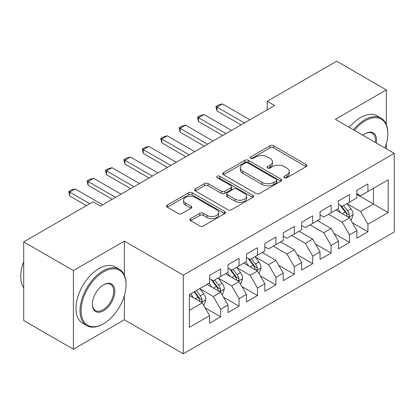 <?xml version="1.0" encoding="UTF-8"?>
<svg xmlns="http://www.w3.org/2000/svg" width="415" height="415" viewBox="0 0 415 415"><rect width="100%" height="100%" fill="white"/><g stroke="black" fill="none" stroke-linecap="round" stroke-linejoin="round"><path stroke-width="0.62" d="M284.405 177.719A1.79 1.032 0 0 0 286.936 177.719L306.135 166.633A2.557 1.473 0 0 0 306.882 165.59A2.557 1.473 0 0 0 306.135 164.548L273.61 145.774A2.557 1.473 0 0 0 269.994 145.774L250.8 156.854A1.79 1.032 0 0 0 250.276 157.586A1.79 1.032 0 0 0 250.8 158.317A1.79 1.032 0 0 0 253.326 158.317L255.811 156.88A8.176 4.721 0 0 1 267.374 156.88L270.087 158.447A8.176 4.721 0 0 1 272.479 161.783A8.176 4.721 0 0 1 270.087 165.123L267.602 166.555A1.79 1.032 0 0 0 267.078 167.287A1.79 1.032 0 0 0 267.602 168.018A1.79 1.032 0 0 0 270.129 168.018L272.613 166.581A8.176 4.721 0 0 1 284.182 166.581L286.889 168.148A8.176 4.721 0 0 1 289.286 171.488A8.176 4.721 0 0 1 286.889 174.824L284.405 176.261A1.79 1.032 0 0 0 283.881 176.987A1.79 1.032 0 0 0 284.405 177.719L284.405 176.261M190.672 218.586A2.557 1.473 0 0 0 189.925 219.628A2.557 1.473 0 0 0 190.672 220.671L199.797 225.942A2.557 1.473 0 0 0 203.412 225.942L224.733 213.632A2.557 1.473 0 0 0 225.48 212.589A2.557 1.473 0 0 0 224.733 211.546L192.207 192.768A2.557 1.473 0 0 0 188.597 192.768L167.276 205.077A2.557 1.473 0 0 0 166.524 206.12A2.557 1.473 0 0 0 167.276 207.163L178.294 213.528A2.557 1.473 0 0 0 181.91 213.528L191.035 208.257A2.557 1.473 0 0 0 191.782 207.215A2.557 1.473 0 0 0 191.035 206.172L185.567 203.018A6.837 3.948 0 0 1 183.565 200.227A6.837 3.948 0 0 1 187.788 196.58A6.837 3.948 0 0 1 195.237 197.436L216.646 209.798A6.837 3.948 0 0 1 218.648 212.589A6.837 3.948 0 0 1 214.431 216.236A6.837 3.948 0 0 1 206.981 215.38L203.412 213.32A2.557 1.473 0 0 0 199.797 213.32L190.672 218.586L190.672 220.671M124.386 275.238L124.386 241.136L73.398 270.575L23.697 241.883L93.095 201.815L100.456 206.063L274.595 105.524L267.234 101.276L267.234 109.778M124.386 241.136L183.295 275.145L394.25 153.353L394.25 231.995L183.295 353.793L183.295 275.145M386.334 124.552L386.334 89.905L335.346 119.344L394.25 153.353M386.334 89.905L336.632 61.207L267.234 101.276M255.993 193.499A2.557 1.473 0 0 0 259.608 193.499L280.929 181.189A2.557 1.473 0 0 0 281.676 180.146A2.557 1.473 0 0 0 280.929 179.104L248.403 160.325A2.557 1.473 0 0 0 244.788 160.325L223.467 172.635A2.557 1.473 0 0 0 222.72 173.678A2.557 1.473 0 0 0 223.467 174.72L255.993 193.499M217.948 178.108A1.79 1.032 0 0 1 219.763 178.357L219.763 176.235L252.828 195.325A2.557 1.473 0 0 1 253.581 196.368A2.557 1.473 0 0 1 252.828 197.41L231.508 209.72A2.557 1.473 0 0 1 227.897 209.72L195.372 190.942L195.372 188.856A2.557 1.473 0 0 0 194.625 189.899A2.557 1.473 0 0 0 195.372 190.942M195.372 188.856L204.496 183.586A2.557 1.473 0 0 1 208.112 183.586L221.299 191.201A2.557 1.473 0 0 0 224.914 191.201L230.968 187.71A2.557 1.473 0 0 0 231.715 186.667A2.557 1.473 0 0 0 230.968 185.619L217.237 177.693A1.79 1.032 0 0 1 216.713 176.961A1.79 1.032 0 0 1 217.813 176.007A1.79 1.032 0 0 1 219.763 176.235M356.879 194.479L373.448 204.045L373.448 188.317L388.175 179.814L367.929 191.507L367.929 183.959L356.879 190.335L356.879 197.882L349.518 202.131L349.518 194.588L338.474 200.964L338.474 208.512L331.108 212.76L331.108 205.212L320.064 211.593L320.064 219.136L312.702 223.389L312.702 215.841L301.658 222.217L301.658 229.765L294.292 234.019L294.292 226.471L283.248 232.846L283.248 240.394L275.887 244.643L275.887 237.1L264.843 243.475L264.843 251.023L257.476 255.272L257.476 247.724L246.432 254.105L246.432 261.647L239.071 265.901L239.071 258.353L228.027 264.728L228.027 272.276L220.661 276.525L220.661 268.982L209.617 275.358L209.617 282.906L189.37 294.593L189.37 327.331L209.617 315.639L202.255 302.883L189.37 295.444M388.175 179.814L388.175 212.547L367.929 224.24L360.562 211.484L347.215 203.781M352.371 222.803L367.929 231.783L367.929 224.24M367.929 231.783L356.879 238.163L356.879 230.616L349.518 234.869L342.157 222.113L328.535 214.249M333.966 233.432L349.518 242.412L349.518 234.869M349.518 242.412L338.474 248.787L338.474 241.245L331.108 245.493L323.747 232.742L310.124 224.878M315.556 244.062L331.108 253.041L331.108 245.493M331.108 253.041L320.064 259.417L320.064 251.874L312.702 256.122L305.341 243.372L291.719 235.502M297.145 254.686L312.702 263.67L312.702 256.122M312.702 263.67L301.658 270.046L301.658 262.498L294.292 266.752L286.931 253.996L273.309 246.131M278.74 265.315L294.292 274.294L294.292 266.752M294.292 274.294L283.248 280.675L283.248 273.127L275.887 277.376L268.521 264.625L255.178 256.921M260.329 275.944L275.887 284.923L275.887 277.376M275.887 284.923L264.843 291.299L264.843 283.756L257.476 288.005L250.115 275.254L236.768 267.545M241.924 286.573L257.476 295.553L257.476 288.005M257.476 295.553L246.432 301.928L246.432 294.38L239.071 298.634L231.705 285.878L218.363 278.175M223.514 297.197L239.071 306.182L239.071 298.634M239.071 306.182L228.027 312.557L228.027 305.009L220.661 309.263L213.3 296.507L199.952 288.804M205.109 307.826L220.661 316.806L220.661 309.263M220.661 316.806L209.617 323.186L209.617 315.639M209.617 278.652L213.3 280.779L220.661 276.525M189.37 310.327L202.255 302.883M228.027 268.028L231.705 270.149L239.071 265.901M213.3 296.507L220.661 292.259L207.038 284.394M228.027 305.009L220.661 292.259M246.432 257.399L250.115 259.525L257.476 255.272M231.705 285.878L239.071 281.629L225.449 273.765M246.432 294.38L239.071 281.629M264.843 246.769L268.521 248.896L275.887 244.643M250.115 275.254L257.476 271L243.854 263.136M264.843 283.756L257.476 271M283.248 236.14L286.931 238.267L294.292 234.019M268.521 264.625L275.887 260.371L262.264 252.507M283.248 273.127L275.887 260.371M301.658 225.516L305.341 227.638L312.702 223.389M286.931 253.996L294.292 249.747L280.67 241.883M301.658 262.498L294.292 249.747M320.064 214.887L323.747 217.014L331.108 212.76M305.341 243.372L312.702 239.118L299.08 231.254M320.064 251.874L312.702 239.118M338.474 204.258L342.157 206.385L349.518 202.131M323.747 232.742L331.108 228.489L317.491 220.624M338.474 241.245L331.108 228.489M356.879 193.629L360.562 195.756L367.929 191.507M342.157 222.113L349.518 217.865L335.896 209.995M356.879 230.616L349.518 217.865M23.697 241.883L23.697 320.525L73.398 349.223L124.386 319.783L183.295 353.793M73.398 270.575L73.398 349.223M386.334 148.783L386.334 143.777M360.562 211.484L373.448 204.045L388.175 212.547M124.386 319.783L124.386 295.547M285.121 177.973L286.889 176.951A8.176 4.721 0 0 0 289.286 173.61L289.286 171.488M272.479 161.783L272.479 163.909A8.176 4.721 0 0 1 270.087 167.25L268.318 168.272M306.099 166.654L273.61 147.896A2.557 1.473 0 0 0 269.994 147.896L251.511 158.566M280.893 181.21L248.403 162.452A2.557 1.473 0 0 0 244.788 162.452L223.503 174.741M276.411 180.873A1.79 1.032 0 0 0 276.935 180.146A1.79 1.032 0 0 0 276.411 179.415L247.864 162.934A1.79 1.032 0 0 0 245.332 162.934L242.713 164.444A8.176 4.721 0 0 0 240.316 167.785A8.176 4.721 0 0 0 242.713 171.12L262.228 182.387A8.176 4.721 0 0 0 273.791 182.387L276.411 180.873L276.411 182.999A1.79 1.032 0 0 0 276.935 182.268L276.935 180.146M240.316 167.785L240.316 169.906A8.176 4.721 0 0 0 242.713 173.247L242.713 171.12M276.411 182.999L273.791 184.514A8.176 4.721 0 0 1 262.228 184.514L242.713 173.247M195.408 190.962L204.496 185.713L204.496 183.586M231.715 186.667L231.715 188.789A2.557 1.473 0 0 1 230.968 189.831L224.914 193.328A2.557 1.473 0 0 1 221.299 193.328L208.112 185.713A2.557 1.473 0 0 0 204.496 185.713M219.763 178.357L252.797 197.431M234.989 199.107A6.837 3.948 0 0 0 242.438 199.963A6.837 3.948 0 0 0 246.655 196.316A6.837 3.948 0 0 0 244.653 193.525L237.11 189.167A2.557 1.473 0 0 0 233.495 189.167L227.446 192.664A2.557 1.473 0 0 0 226.694 193.706A2.557 1.473 0 0 0 227.446 194.749L234.989 199.107L234.989 201.228A6.837 3.948 0 0 0 242.438 202.084A6.837 3.948 0 0 0 246.655 198.437L246.655 196.316M226.694 193.706L226.694 195.833A2.557 1.473 0 0 0 227.446 196.876L227.446 194.749M234.989 201.228L227.446 196.876M218.648 212.589L218.648 214.716A6.837 3.948 0 0 1 214.431 218.357A6.837 3.948 0 0 1 206.981 217.501L203.412 215.442A2.557 1.473 0 0 0 199.797 215.442L190.708 220.692M183.565 200.227L183.565 202.354A6.837 3.948 0 0 0 185.567 205.14L185.567 203.018M191.004 208.278L185.567 205.14M224.702 213.652L192.207 194.894A2.557 1.473 0 0 0 188.597 194.894L167.307 207.184M350.882 220.22L351.323 219.966L353.16 214.654A6.899 3.984 -120 0 0 350.96 208.776L347.049 203.558M340.819 212.838L337.846 208.87M336.456 210.322L336.119 209.871M348.216 217.112L349.285 216.148L349.44 214.944A6.899 3.984 -120 0 0 347.464 210.799L343.553 205.575M341.322 205.902L346.151 212.35A3.512 2.028 60 0 1 346.79 213.419L349.44 214.944M340.108 205.202L345.254 212.07A6.899 3.984 60 0 1 347.231 216.22L347.371 216.62M244.409 122.954L216.941 107.101L216.941 110.924L215.93 106.515L218.695 104.922L222.466 103.911L249.929 119.769M241.094 124.868L216.941 110.924M222.466 103.911L216.941 107.101L215.93 106.515M225.999 133.583L198.536 117.725L198.536 121.554L197.524 117.144L200.284 115.546L204.056 114.54L231.523 130.393M222.689 135.498L198.536 121.554M204.056 114.54L198.536 117.725L197.524 117.144M207.593 144.213L180.126 128.354L180.126 132.183L179.114 127.768L181.874 126.176L185.65 125.164L213.113 141.022M204.279 146.122L180.126 132.183M185.65 125.164L180.126 128.354L179.114 127.768M384.954 147.984A31.758 18.338 120 0 0 387.807 133.692A31.758 18.338 120 0 0 365.35 120.724A31.758 18.338 120 0 0 354.394 130.341M353.44 129.786A32.541 18.789 -60 0 1 364.795 119.769A32.541 18.789 -60 0 1 381.069 118.156A32.541 18.789 -60 0 1 387.807 133.054L387.807 133.692M363.016 135.321A15.879 9.166 -60 0 1 365.35 133.692L365.35 133.692A15.879 9.166 -60 0 1 376.332 143.009M375.31 142.418A15.101 8.715 120 0 0 372.348 133.262A15.101 8.715 120 0 0 365.07 133.853M349.389 127.452A32.541 18.789 -60 0 1 360.749 117.429A32.541 18.789 -60 0 1 377.017 115.816L381.069 118.156M103.584 271.851A31.758 18.338 120 0 0 81.127 310.747A31.758 18.338 120 0 0 103.584 323.716L103.034 324.032A32.541 18.789 -60 0 1 86.766 325.645A32.541 18.789 -60 0 1 81.776 299.568A32.541 18.789 -60 0 1 103.034 270.896A32.541 18.789 -60 0 1 119.302 269.283A32.541 18.789 -60 0 1 126.046 284.182L126.046 284.82A31.758 18.338 120 0 0 103.584 271.851M103.584 284.82L103.584 284.82A15.879 9.166 -60 0 1 114.815 291.299A15.879 9.166 -60 0 1 103.584 310.747A15.879 9.166 -60 0 1 92.358 304.268A15.879 9.166 -60 0 1 103.584 284.82L103.584 284.82M92.363 303.941A15.101 8.715 120 0 0 95.486 310.539A15.101 8.715 120 0 0 103.034 309.792A15.101 8.715 120 0 0 112.896 296.486A15.101 8.715 120 0 0 110.582 284.389A15.101 8.715 120 0 0 103.309 284.981M23.697 287.834A32.541 18.789 -60 0 1 23.697 261.824M86.766 325.645L82.715 323.306A32.541 18.789 -60 0 1 77.724 297.233A32.541 18.789 -60 0 1 98.983 268.557A32.541 18.789 -60 0 1 115.256 266.944L119.302 269.283M103.034 324.032L103.589 323.716A31.758 18.338 120 0 0 103.589 323.716A31.758 18.338 120 0 0 126.046 284.82M189.183 154.837L161.72 138.984L161.72 142.807L160.709 138.397L163.469 136.805L167.24 135.793L194.708 151.651M185.868 156.751L161.72 142.807M167.24 135.793L161.72 138.984L160.709 138.397M170.778 165.466L143.31 149.607L143.31 153.436L142.298 149.026L145.058 147.429L148.835 146.422L176.297 162.281M167.463 167.38L143.31 153.436M148.835 146.422L143.31 149.607L142.298 149.026M258.841 273.361L259.282 273.106L261.123 267.789A6.899 3.984 -120 0 0 258.919 261.917L255.012 256.698M248.777 265.979L245.805 262.01M244.414 263.458L244.077 263.006M256.18 270.253L257.248 269.288L257.399 268.085A6.899 3.984 -120 0 0 255.422 263.935L251.511 258.716M249.28 259.043L254.11 265.491A3.512 2.028 60 0 1 254.748 266.555L257.399 268.085M248.066 258.343L253.212 265.211A6.899 3.984 60 0 1 255.189 269.361L255.329 269.76M152.367 176.095L124.905 160.237L124.905 164.065L123.893 159.656L126.653 158.058L130.424 157.052L157.892 172.905M149.052 178.009L124.905 164.065M130.424 157.052L124.905 160.237L123.893 159.656M240.43 283.99L240.876 283.736L242.713 278.418A6.899 3.984 -120 0 0 240.513 272.546L236.602 267.322M230.372 276.608L227.399 272.639M226.009 274.087L225.672 273.635M237.769 280.877L238.838 279.918L238.988 278.714A6.899 3.984 -120 0 0 237.017 274.564L233.106 269.345M230.87 269.667L235.704 276.115A3.512 2.028 60 0 1 236.343 277.184L238.988 278.714M229.661 268.967L234.807 275.84A6.899 3.984 60 0 1 236.778 279.99L236.918 280.39M133.962 186.724L106.494 170.866L106.494 174.694L105.483 170.28L108.242 168.687L112.019 167.676L139.482 183.534M130.647 188.633L106.494 174.694M112.019 167.676L106.494 170.866L105.483 170.28M222.025 294.619L222.466 294.36L224.308 289.048A6.899 3.984 -120 0 0 222.103 283.17L218.191 277.951M211.961 287.232L208.989 283.269M207.599 284.716L207.261 284.265M219.364 291.506L220.432 290.547L220.583 289.343A6.899 3.984 -120 0 0 218.606 285.193L214.695 279.969M212.464 280.296L217.294 286.744A3.512 2.028 60 0 1 217.932 287.813L220.583 289.343M211.251 279.596L216.397 286.469A6.899 3.984 60 0 1 218.373 290.614L218.513 291.014M115.552 197.348L88.089 181.495L88.089 185.318L87.072 180.909L89.837 179.316L93.608 178.305L121.076 194.163M112.237 199.262L88.089 185.318M93.608 178.305L88.089 181.495L87.072 180.909M203.615 305.243L204.056 304.989L205.897 299.677A6.899 3.984 -120 0 0 203.698 293.799L199.786 288.581M193.556 297.861L190.584 293.893M200.953 302.136L202.022 301.171L202.172 299.967A6.899 3.984 -120 0 0 200.201 295.817L196.29 290.599M194.562 291.6L198.884 297.373A3.512 2.028 60 0 1 199.527 298.442L202.172 299.967M194.08 291.875L197.991 297.093A6.899 3.984 60 0 1 199.963 301.243L200.103 301.643M89.78 203.729L69.678 192.119L69.678 195.947L68.667 191.538L71.427 189.94L75.203 188.934L102.666 204.787M86.465 205.638L69.678 195.947M75.203 188.934L69.678 192.119L68.667 191.538M286.889 176.951L286.889 174.824M267.602 168.018L267.602 166.555M270.087 167.25L270.087 165.123M250.8 158.317L250.8 156.854M269.994 147.896L269.994 145.774M273.61 147.896L273.61 145.774M306.135 166.633L306.135 164.548M223.467 174.72L223.467 172.635M244.788 162.452L244.788 160.325M248.403 162.452L248.403 160.325M280.929 181.189L280.929 179.104M262.228 184.514L262.228 182.387M273.791 184.514L273.791 182.387M208.112 185.713L208.112 183.586M221.299 193.328L221.299 191.201M224.914 193.328L224.914 191.201M230.968 189.831L230.968 187.71M252.828 197.41L252.828 195.325M199.797 215.442L199.797 213.32M203.412 215.442L203.412 213.32M206.981 217.501L206.981 215.38M191.035 208.257L191.035 206.172M167.276 207.163L167.276 205.077M188.597 194.894L188.597 192.768M192.207 194.894L192.207 192.768M224.733 213.632L224.733 211.546M348.652 217.361L353.118 214.783M347.464 210.799L350.96 208.776M342.37 213.735L345.254 212.07M256.615 270.502L261.077 267.924M255.422 263.935L258.919 261.917M250.333 266.876L253.212 265.211M238.205 281.131L242.666 278.553M237.017 274.564L240.513 272.546M231.923 277.505L234.807 275.84M219.794 291.755L224.261 289.182M218.606 285.193L222.103 283.17M213.518 288.129L216.397 286.469M201.389 302.385L205.85 299.806M200.201 295.817L203.698 293.799M195.107 298.759L197.991 297.093"/></g></svg>
